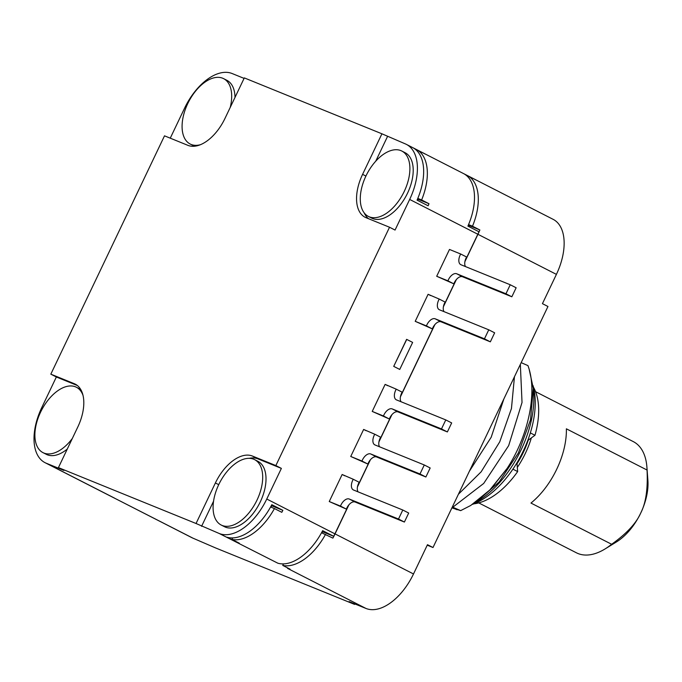 <?xml version="1.0" encoding="UTF-8"?>
<svg xmlns="http://www.w3.org/2000/svg" width="682" height="682" viewBox="0 0 682 682"><rect width="100%" height="100%" fill="white"/><g stroke="black" fill="none" stroke-linecap="round" stroke-linejoin="round"><path stroke-width="1.02" d="M354.853 603.928L354.623 604.414L215.444 547.876L193.006 538.192A49.957 28.005 117.1 0 1 191.77 537.621L113.527 497.655M474.391 179.119L553.119 219.331A49.957 28.005 117.1 0 1 556.41 274.377L542.437 303.661L547.961 306.491L433.002 547.518L427.247 545.174M170.261 138.173L184.643 108.029A49.957 28.005 -62.9 0 1 232.144 73.537L244.079 78.387M474.655 179.247L463.641 173.629A49.957 28.005 117.1 0 1 467.903 226.109L478.96 231.752A49.957 28.005 117.1 0 1 477.818 234.241L409.669 199.434L395.057 230.064L389.533 227.242L275.852 465.567L281.376 468.389L266.764 499.028L334.913 533.836A49.957 28.005 117.1 0 1 333.694 536.299L322.646 530.656A49.957 28.005 117.1 0 1 277.821 563.196L219.263 533.512L196.049 523.503L58.43 467.605L63.955 470.427L46.265 463.24A49.957 28.005 -62.9 0 1 45.029 462.669A49.957 28.005 -62.9 0 1 41.747 407.623L56.359 376.984L50.826 374.162L164.507 135.837L187.917 145.351A38.968 21.841 117.1 0 0 224.966 118.446L244.309 77.901L381.929 133.8L405.142 143.808A49.957 28.005 -62.9 0 1 406.378 144.379L465.405 174.532M409.669 199.434A49.957 28.005 -62.9 0 0 406.378 144.379M423.82 153.365L423.854 153.305A49.957 28.005 -62.9 0 1 424.946 153.936L417.58 150.176L417.171 151.029M423.854 153.305L412.798 147.662A49.957 28.005 -62.9 0 1 417.069 200.133L428.125 205.785A49.957 28.005 -62.9 0 0 428.995 203.713L421.629 199.954A49.957 28.005 -62.9 0 0 417.58 150.176M334.913 533.836L348.545 505.26M357.564 486.351L370.036 460.214M379.056 441.305L391.519 415.159M400.539 396.251L434.502 325.058M443.522 306.15L455.985 280.004M465.005 261.095L477.818 234.241M460.708 254.011L449.489 249.45L436.693 276.27L453.811 283.84A8.738 4.902 117.1 0 1 462.575 276.773L456.684 273.763L505.95 293.772L510.247 284.761L460.981 264.752A8.738 4.902 117.1 0 1 460.759 264.65A8.738 4.902 117.1 0 1 460.708 254.011L466.607 257.02A8.738 4.902 117.1 0 0 465.499 266.585M428.1 294.292L415.21 321.324L432.328 328.895A8.738 4.902 117.1 0 1 441.084 321.819L435.193 318.809L484.459 338.826L488.755 329.815L439.489 309.798A8.738 4.902 117.1 0 1 439.276 309.705A8.738 4.902 117.1 0 1 439.225 299.066L428.1 294.292M406.608 339.346L393.719 366.379L399.746 369.439L412.636 342.407L406.608 339.346M385.125 384.392L372.227 411.425L389.345 418.995A8.738 4.902 117.1 0 1 398.109 411.928L392.218 408.919L441.484 428.927L445.781 419.916L396.515 399.908A8.738 4.902 117.1 0 1 396.293 399.805A8.738 4.902 117.1 0 1 396.242 389.166L385.125 384.392M363.634 429.447L350.744 456.48L367.862 464.05A8.738 4.902 117.1 0 1 376.617 456.974L370.727 453.965L419.993 473.981L424.289 464.971L375.023 444.954A8.738 4.902 117.1 0 1 374.81 444.86A8.738 4.902 117.1 0 1 374.759 434.221L363.634 429.447M342.142 474.502L329.253 501.534L346.371 509.104A8.738 4.902 117.1 0 1 355.134 502.029L349.235 499.019L398.501 519.028L402.798 510.017L353.532 490.008A8.738 4.902 117.1 0 1 353.319 489.906A8.738 4.902 117.1 0 1 353.267 479.267L342.142 474.502M219.263 533.512A49.957 28.005 -62.9 0 0 266.764 499.028M271.325 505.609L282.86 510.332A49.957 28.005 -62.9 0 1 281.802 512.318L274.437 508.559A49.957 28.005 117.1 0 1 231.923 539.419L232.63 537.919M282.86 510.332L271.811 504.689A49.957 28.005 -62.9 0 1 226.987 537.22L238.044 542.872A49.957 28.005 -62.9 0 0 239.288 543.187L231.923 539.419M433.002 547.518L427.478 544.688L413.505 573.971A49.957 28.005 117.1 0 1 366.004 608.463L349.099 601.592L354.623 604.414M200.585 144.652A36.717 20.588 117.1 0 1 191.096 144.448A36.717 20.588 -62.9 0 1 190.184 144.03A36.717 20.588 -62.9 0 1 188.155 102.769A36.717 20.588 -62.9 0 1 222.682 78.225A36.717 20.588 117.1 0 1 223.594 78.635L226.91 80.331A36.717 20.588 117.1 0 1 235 97.415M194.6 146.221A36.717 20.588 117.1 0 1 194.413 146.144A36.717 20.588 117.1 0 1 193.5 145.726L190.184 144.03M275.852 465.567L252.442 456.053L257.967 458.884A38.968 21.841 -62.9 0 0 249.288 458.321M196.049 523.503L215.393 482.958A38.968 21.841 117.1 0 1 252.442 456.053M58.43 467.605L77.774 427.051A38.968 21.841 117.1 0 0 75.208 384.111A38.968 21.841 117.1 0 0 74.244 383.676L76.128 384.639M50.826 374.162L74.244 383.676M381.929 133.8L362.585 174.353L365.919 176.05M389.533 227.242L366.115 217.729A38.968 21.841 117.1 0 1 365.151 217.294A38.968 21.841 117.1 0 1 362.585 174.353M281.376 468.389L257.967 458.884M213.568 501.185L201.574 526.325M257.907 461.322A36.717 20.588 117.1 0 1 259.936 502.591A36.717 20.588 117.1 0 1 225.41 527.135A36.717 20.588 117.1 0 1 224.506 526.717L221.181 525.021A36.717 20.588 -62.9 0 0 222.093 525.438A36.717 20.588 117.1 0 0 256.62 500.895A36.717 20.588 117.1 0 0 254.591 459.625L257.907 461.322M221.181 525.021A36.717 20.588 -62.9 0 1 219.161 483.76A36.717 20.588 -62.9 0 1 253.678 459.216A36.717 20.588 117.1 0 1 254.591 459.625M77.373 385.518L56.359 376.984M72.335 438.466A36.717 20.588 117.1 0 1 43.895 453.053A36.717 20.588 -62.9 0 1 42.983 452.635A36.717 20.588 -62.9 0 1 40.963 411.374A36.717 20.588 -62.9 0 1 75.48 386.83A36.717 20.588 117.1 0 1 76.393 387.24L79.709 388.936A36.717 20.588 117.1 0 1 80.757 389.541M67.279 449.054A36.717 20.588 117.1 0 1 47.211 454.749A36.717 20.588 117.1 0 1 46.308 454.331L42.983 452.635M76.393 387.24A36.717 20.588 117.1 0 1 82.991 395.313M387.453 136.622L375.739 161.182M364.214 212.886A38.968 21.841 -62.9 0 0 368.519 218.709M405.108 152.717A36.717 20.588 117.1 0 1 407.137 193.986A36.717 20.588 117.1 0 1 372.611 218.53A36.717 20.588 117.1 0 1 371.699 218.112L368.382 216.416A36.717 20.588 -62.9 0 0 369.294 216.833A36.717 20.588 117.1 0 0 403.821 192.29A36.717 20.588 117.1 0 0 401.792 151.02L405.108 152.717M368.382 216.416A36.717 20.588 -62.9 0 1 366.353 175.155A36.717 20.588 -62.9 0 1 400.88 150.611A36.717 20.588 117.1 0 1 401.792 151.02M223.594 78.635A36.717 20.588 117.1 0 1 230.226 107.424M321.529 532.744L332.884 538.124A49.957 28.005 -62.9 0 0 335.05 533.895L348.92 504.808M325.519 534.364A49.957 28.005 117.1 0 1 282.74 565.412L283.473 563.895M288.989 568.6L288.87 568.839A49.957 28.005 -62.9 0 0 290.114 569.18L282.74 565.412M322.16 531.585L333.694 536.299M468.244 226.279A23.478 13.163 -62.9 0 0 468.679 225.401M468.295 225.205L479.872 229.97L472.498 226.202A49.957 28.005 -62.9 0 0 468.423 176.118L468.005 176.996M556.41 274.377L477.946 234.301A49.957 28.005 -62.9 0 0 479.872 229.97M477.946 234.301L464.894 261.658M456.36 279.552L443.411 306.704M434.869 324.598L400.428 396.813M391.894 414.707L378.945 441.859M370.403 459.753L357.453 486.914M321.989 532.923A23.478 13.163 -62.9 0 0 322.492 531.747M468.423 176.118L475.797 179.886A49.957 28.005 -62.9 0 0 474.698 179.264M468.551 224.6L472.498 226.202M417.41 200.303A23.478 13.163 117.1 0 0 417.947 199.229L417.555 199.025M417.81 198.402L421.629 199.954M417.947 199.229L428.995 203.713M271.658 505.78A23.478 13.163 117.1 0 1 271.044 507.186M270.575 506.99L274.437 508.559M436.693 276.27L447.921 280.831A8.738 4.902 117.1 0 1 456.684 273.763M510.247 284.761L516.138 287.77L511.841 296.781L462.575 276.773M447.921 280.831L453.811 283.84M511.841 296.781L505.95 293.772M415.21 321.324L426.429 325.885A8.738 4.902 117.1 0 1 435.193 318.809M428.228 294.343L430.64 295.579M488.755 329.815L494.646 332.825L490.349 341.835L441.084 321.819M444.008 311.64A8.738 4.902 117.1 0 1 445.116 302.075L439.225 299.066M426.429 325.885L432.328 328.895M490.349 341.835L484.459 338.826M393.719 366.379L406.745 339.397M393.846 366.43L399.746 369.439M372.227 411.425L383.455 415.986A8.738 4.902 117.1 0 1 392.218 408.919M385.253 384.452L387.666 385.68M445.781 419.916L451.672 422.925L447.375 431.936L398.109 411.928M401.033 401.741A8.738 4.902 117.1 0 1 402.141 392.176L396.242 389.166M383.455 415.986L389.345 418.995M447.375 431.936L441.484 428.927M350.744 456.48L361.963 461.041A8.738 4.902 117.1 0 1 370.727 453.965M363.762 429.498L366.174 430.734M424.289 464.971L430.18 467.98L425.883 476.991L376.617 456.974M379.542 446.795A8.738 4.902 117.1 0 1 380.65 437.23L374.759 434.221M361.963 461.041L367.862 464.05M425.883 476.991L419.993 473.981M329.253 501.534L340.48 506.087A8.738 4.902 117.1 0 1 349.235 499.019M342.279 474.553L344.691 475.789M402.798 510.017L408.697 513.034L404.4 522.045L355.134 502.029M358.059 491.841A8.738 4.902 117.1 0 1 359.167 482.285L353.267 479.267M340.48 506.087L346.371 509.104M404.4 522.045L398.501 519.028M457.426 509.667L451.91 507.868M457.025 509.735L453.845 508.388L460.674 510.63L452.319 507.016M452.55 506.53L453.351 506.794L452.584 506.453M529.3 369.951L533.298 388.373L533.622 392.696A82.428 46.214 117.1 0 1 478.432 500.733L474.178 503.307M533.298 388.373L530.494 419.89L518.397 452.925L499.181 481.944L476.172 502.123M521.176 362.645L527.936 365.603C537.757 391.621 528.678 435.5 507.076 468.491L489.787 490.017L470.733 505.473L460.674 510.63M453.351 506.794L483.7 483.444L508.67 445.627L522.028 402.474L520.34 364.393M470.725 505.473L490.341 489.71L507.076 468.491M514.458 376.745L511.449 408.518L499.753 441.817L481.142 471.833L458.415 494.237M469.369 471.262L491.202 437.23L503.887 398.893M472.558 504.348A77.927 43.691 -62.9 0 0 533.043 385.577M533.469 387.18A69.939 39.206 117.1 0 1 534.969 435.278L530.332 432.908M516.939 462.839L517.655 471.577A69.939 39.206 117.1 0 1 473.871 503.836M517.655 471.577L512.907 469.156M517.016 463.743A58.447 32.77 -62.9 0 0 523.341 452.371A58.447 32.77 117.1 0 0 528.226 440.171M534.969 435.278L527.723 440.529M531.355 437.895A62.446 35.012 117.1 0 1 525.421 453.223A62.446 35.012 -62.9 0 1 517.314 467.417M647.048 470.034L566.375 428.816A62.446 35.012 117.1 0 1 556.734 469.216A62.446 35.012 117.1 0 1 530.963 503.06L611.635 544.27C626.562 533.665 636.272 523.23 640.756 512.983C645.888 503.06 647.985 488.747 647.048 470.034A62.446 35.012 117.1 0 0 646.903 467.076A62.446 35.012 117.1 0 0 633.297 441.612L535.558 391.681M478.747 502.898L576.478 552.829A62.446 35.012 -62.9 0 0 605.087 548.925L616.46 541.934A46.956 26.325 -62.9 0 0 640.756 512.983A46.956 26.325 117.1 0 0 647.9 480.384L646.903 467.076M605.087 548.925A62.446 35.012 -62.9 0 0 611.635 544.27M193.006 538.192L113.024 497.4M46.265 463.24L114.414 498.056M366.004 608.463L287.54 568.379M215.393 482.958L218.717 484.655M413.505 573.971L335.05 533.895M45.029 462.669L113.178 497.485"/></g></svg>
